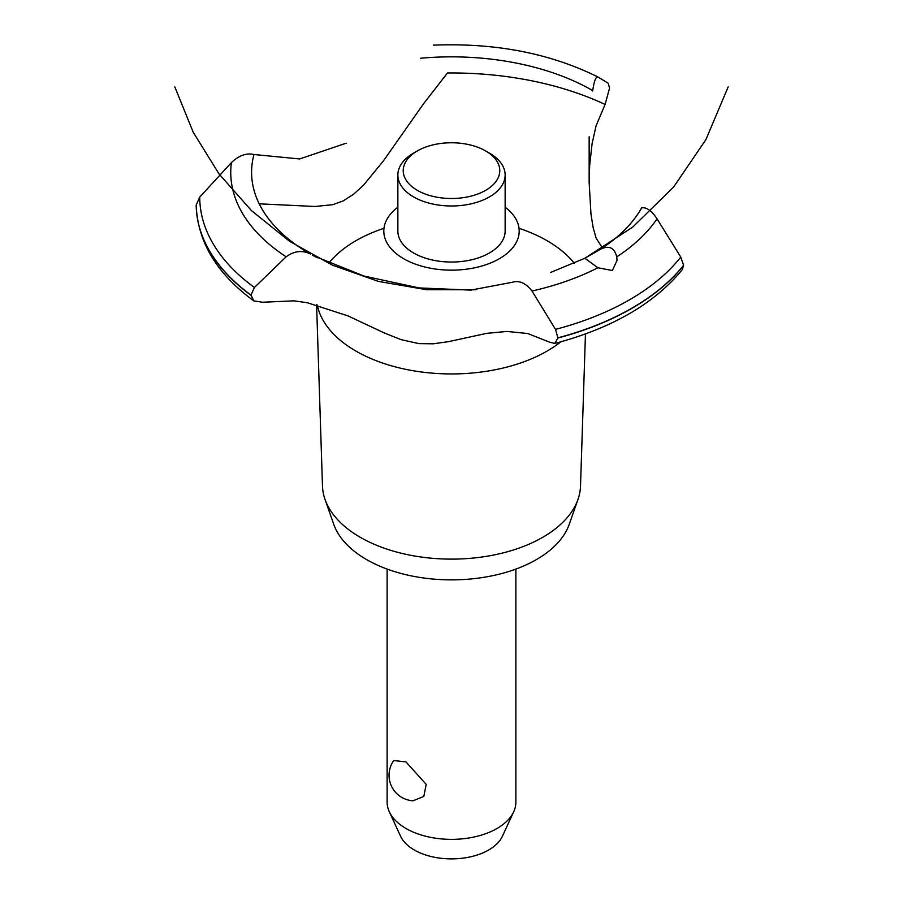 <?xml version="1.0" encoding="UTF-8"?>
<svg xmlns="http://www.w3.org/2000/svg" width="903" height="903" viewBox="0 0 903 903"><rect width="100%" height="100%" fill="white"/><g stroke="black" fill="none" stroke-linecap="round" stroke-linejoin="round"><path stroke-width="1.35" d="M387.127 569.082L387.127 802.203A64.373 37.158 0 0 0 389.295 811.763A64.373 37.158 0 0 0 405.989 828.48A64.373 37.158 0 0 0 468.205 838.097A64.373 37.158 0 0 0 513.705 811.763A64.373 37.158 0 0 0 515.873 802.203L515.873 569.082M393.742 760.529L405.989 761.906L426.205 784.391L423.8 796.423L413.1 800.792A25.532 25.532 0 0 1 393.742 760.529M513.705 811.763L502.384 836.302A52.656 30.397 180 0 1 465.169 857.839A52.656 30.397 180 0 1 414.263 849.983A52.656 30.397 180 0 1 400.616 836.302L389.295 811.763M585.46 333.929L580.516 486.017A129.039 74.497 180 0 1 577.988 499.382L569.274 524.248A120.155 69.373 180 0 1 486.198 576.927A120.155 69.373 180 0 1 366.539 559.555A120.155 69.373 180 0 1 333.726 524.248L325.012 499.382A129.039 74.497 180 0 1 322.484 486.017L316.592 304.83M577.988 499.382A129.039 74.497 180 0 1 488.771 555.943A129.039 74.497 180 0 1 360.252 537.296A129.039 74.497 180 0 1 325.012 499.382M560.774 341.842A135.179 78.042 180 0 1 547.083 351.086A135.179 78.042 180 0 1 355.917 351.086A135.179 78.042 180 0 1 317.246 305M328.85 263.089A135.179 78.042 180 0 1 355.917 240.717A135.179 78.042 180 0 1 383.978 228.29M519.022 228.29A135.179 78.042 180 0 1 547.083 240.717A135.179 78.042 180 0 1 574.331 263.315M259.206 203.83L315.045 206.482L332.846 204.676L343.23 200.872L353.649 194.201L363.582 185.115L383.312 161.05L423.688 103.585L447.482 72.974A243.528 140.597 180 0 1 605.1 104.443L596.115 125.698L592.108 143.521L589.682 165.26L589.151 182.462L590.968 214.146L593.203 227.861L596.115 238.087L602.425 247.953M403.63 258.709A67.691 39.077 180 0 1 397.862 207.238A67.691 39.077 0 0 0 403.63 258.709A67.691 39.077 0 0 0 496.176 260.436A67.691 39.077 0 0 0 505.138 207.238A67.691 39.077 180 0 1 499.37 258.709A67.691 39.077 180 0 1 403.63 258.709M592.661 90.977L592.718 90.582A199.913 115.415 180 0 0 420.742 58.221M346.199 143.182L299.661 158.951L253.969 154.515A199.913 115.415 180 0 0 310 253.799L310.339 253.98M600.269 249.352C608.927 245.063 614.424 247.569 616.738 256.87L617.042 260.436L612.324 270.528L597.876 267.762L584.862 258.247L600.427 249.262A199.913 115.415 180 0 0 641.683 207.825M550.683 272.424L584.862 258.247L632.8 227.025L673.672 186.977L705.886 139.649L728.168 86.925M512.972 282.108C519.609 280.325 525.952 283.294 532.002 291.026L555.514 329.381L557.941 338.004L554.826 343.445L549.713 342.214L527.815 333.534L506.955 331.435L486.864 333.331L448.419 341.661L433.338 343.806L419.015 343.625L401.101 339.652L384.723 333.139L347.948 315.892L307.415 302.753L294.028 300.846L262.513 302.234L253.811 300.88L250.978 295.089L254.42 287.47L286.161 256.802C294.017 251 302.008 250.029 310.147 253.878M554.826 343.445C611.884 328.274 654.382 303.668 682.307 269.613L683.582 265.29L680.772 257.073L657.045 218.831C651.661 210.704 646.514 207.047 641.604 207.848M314.447 256.17L364.135 276.092L419.037 287.922L470.869 290.111L512.78 282.176M592.695 90.74C594.05 81.417 595.743 76.8 597.775 76.902L608.17 83.234L609.57 88.065L605.1 104.443M433.508 45.15C495.25 42.701 549.995 53.277 597.73 76.879L597.775 76.902M250.978 295.27A255.335 147.415 180 0 1 196.177 205.128L199.732 197.125L231.394 162.596C239.002 155.406 246.564 152.72 254.093 154.548M489.426 153.115L485.633 150.925L489.426 153.115A53.638 30.973 180 0 1 505.138 175.013L505.138 231.078A53.638 30.973 180 0 1 472.032 259.68A53.638 30.973 180 0 1 413.574 252.975A53.638 30.973 180 0 1 397.862 231.078L397.862 175.013A53.638 30.973 180 0 1 413.574 153.115L417.367 150.925A48.277 27.869 0 0 0 417.367 190.341A48.277 27.869 0 0 0 485.633 190.341A48.277 27.869 0 0 0 485.633 150.925A48.277 27.869 0 0 0 417.367 150.925M505.138 175.013A53.638 30.973 180 0 1 472.032 203.626A53.638 30.973 180 0 1 413.574 196.91A53.638 30.973 180 0 1 397.862 175.013M597.876 267.762A220.75 127.447 180 0 1 532.002 291.026M680.772 257.073A251.768 145.36 180 0 1 629.526 299.796A251.768 145.36 180 0 1 555.514 329.381M657.045 218.831A220.75 127.447 180 0 1 616.738 256.87M683.582 265.29A255.335 147.415 180 0 1 632.044 308.07A255.335 147.415 180 0 1 557.941 337.824M683.582 265.459A255.335 147.415 180 0 1 632.044 308.239A255.335 147.415 180 0 1 557.941 338.004M250.978 295.089A255.335 147.415 180 0 1 196.177 204.958M254.42 287.47A251.768 145.36 180 0 1 199.732 197.125M286.161 256.802A220.75 127.447 180 0 1 231.394 162.596M174.832 86.925L193.242 132.29L219.023 173.918L251.452 210.602L289.581 241.293L332.338 265.132L378.481 281.42L426.701 289.716L475.621 289.773M312.359 255.165L317.292 257.806M589.151 182.462L589.151 136.759M253.811 300.88C216.833 273.812 197.622 241.902 196.177 205.15"/></g></svg>
